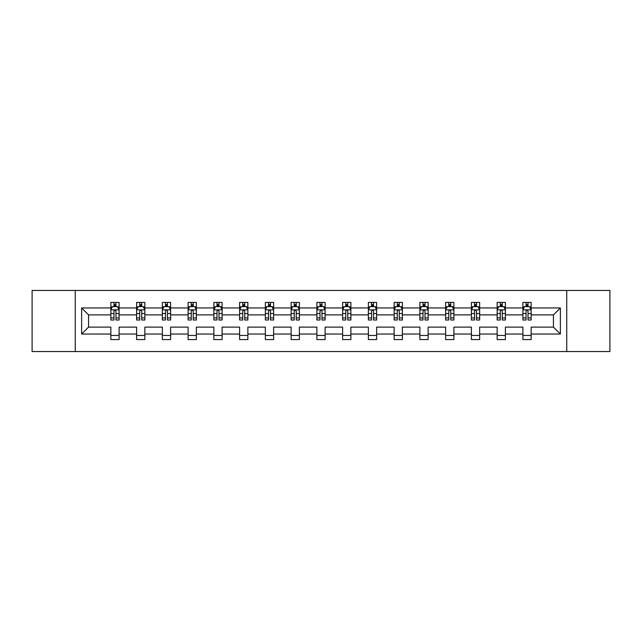 <?xml version="1.0" encoding="UTF-8"?>
<svg xmlns="http://www.w3.org/2000/svg" width="642" height="642" viewBox="0 0 642 642"><rect width="100%" height="100%" fill="white"/><g stroke="black" fill="none" stroke-linecap="round" stroke-linejoin="round"><path stroke-width="0.96" d="M566.734 290.457L32.1 290.457L32.1 351.543L609.9 351.543L609.9 290.457L566.734 290.457L566.734 351.543M531.151 334.041L531.151 327.107L553.444 327.107L560.378 334.041L531.151 334.041L531.151 339.57L522.901 339.57L522.901 334.041L505.398 334.041L505.398 339.57L497.149 339.57L497.149 334.041L479.646 334.041L479.646 339.57L471.397 339.57L471.397 334.041L453.894 334.041L453.894 339.57L445.636 339.57L445.636 334.041L428.142 334.041L428.142 339.57L419.884 339.57L419.884 334.041L402.39 334.041L402.39 339.57L394.132 339.57L394.132 334.041L376.637 334.041L376.637 339.57L368.38 339.57L368.38 334.041L350.877 334.041L350.877 339.57L342.627 339.57L342.627 334.041L325.125 334.041L325.125 339.57L316.875 339.57L316.875 334.041L299.373 334.041L299.373 339.57L291.123 339.57L291.123 334.041L273.62 334.041L273.62 339.57L265.363 339.57L265.363 334.041L247.868 334.041L247.868 339.57L239.61 339.57L239.61 334.041L222.116 334.041L222.116 339.57L213.858 339.57L213.858 334.041L196.364 334.041L196.364 339.57L188.106 339.57L188.106 334.041L170.603 334.041L170.603 339.57L162.354 339.57L162.354 334.041L144.851 334.041L144.851 339.57L136.602 339.57L136.602 334.041L119.099 334.041L119.099 339.57L110.849 339.57L110.849 334.041L81.622 334.041L81.622 307.959L110.849 307.959L110.849 302.43L119.099 302.43L119.099 307.959L136.602 307.959L136.602 302.43L144.851 302.43L144.851 307.959L162.354 307.959L162.354 302.43L170.603 302.43L170.603 307.959L188.106 307.959L188.106 302.43L196.364 302.43L196.364 307.959L213.858 307.959L213.858 302.43L222.116 302.43L222.116 307.959L239.61 307.959L239.61 302.43L247.868 302.43L247.868 307.959L265.363 307.959L265.363 302.43L273.62 302.43L273.62 307.959L291.123 307.959L291.123 302.43L299.373 302.43L299.373 307.959L316.875 307.959L316.875 302.43L325.125 302.43L325.125 307.959L342.627 307.959L342.627 302.43L350.877 302.43L350.877 307.959L368.38 307.959L368.38 302.43L376.637 302.43L376.637 307.959L394.132 307.959L394.132 302.43L402.39 302.43L402.39 307.959L419.884 307.959L419.884 302.43L428.142 302.43L428.142 307.959L445.636 307.959L445.636 302.43L453.894 302.43L453.894 307.959L471.397 307.959L471.397 302.43L479.646 302.43L479.646 307.959L497.149 307.959L497.149 302.43L505.398 302.43L505.398 307.959L522.901 307.959L522.901 302.43L531.151 302.43L531.151 307.959L560.378 307.959L560.378 334.041M75.266 351.543L75.266 290.457M522.901 307.959L522.901 314.893L505.398 314.893L505.398 307.959M505.398 334.041L505.398 327.107L522.901 327.107L522.901 334.041M497.149 307.959L497.149 314.893L479.646 314.893L479.646 307.959M479.646 334.041L479.646 327.107L497.149 327.107L497.149 334.041M471.397 307.959L471.397 314.893L453.894 314.893L453.894 307.959M453.894 334.041L453.894 327.107L471.397 327.107L471.397 334.041M445.636 307.959L445.636 314.893L428.142 314.893L428.142 307.959M428.142 334.041L428.142 327.107L445.636 327.107L445.636 334.041M419.884 307.959L419.884 314.893L402.39 314.893L402.39 307.959M402.39 334.041L402.39 327.107L419.884 327.107L419.884 334.041M394.132 307.959L394.132 314.893L376.637 314.893L376.637 307.959M376.637 334.041L376.637 327.107L394.132 327.107L394.132 334.041M368.38 307.959L368.38 314.893L350.877 314.893L350.877 307.959M350.877 334.041L350.877 327.107L368.38 327.107L368.38 334.041M342.627 307.959L342.627 314.893L325.125 314.893L325.125 307.959M325.125 334.041L325.125 327.107L342.627 327.107L342.627 334.041M316.875 307.959L316.875 314.893L299.373 314.893L299.373 307.959M299.373 334.041L299.373 327.107L316.875 327.107L316.875 334.041M291.123 307.959L291.123 314.893L273.62 314.893L273.62 307.959M273.62 334.041L273.62 327.107L291.123 327.107L291.123 334.041M265.363 307.959L265.363 314.893L247.868 314.893L247.868 307.959M247.868 334.041L247.868 327.107L265.363 327.107L265.363 334.041M239.61 307.959L239.61 314.893L222.116 314.893L222.116 307.959M222.116 334.041L222.116 327.107L239.61 327.107L239.61 334.041M213.858 307.959L213.858 314.893L196.364 314.893L196.364 307.959M196.364 334.041L196.364 327.107L213.858 327.107L213.858 334.041M188.106 307.959L188.106 314.893L170.603 314.893L170.603 307.959M170.603 334.041L170.603 327.107L188.106 327.107L188.106 334.041M162.354 307.959L162.354 314.893L144.851 314.893L144.851 307.959M144.851 334.041L144.851 327.107L162.354 327.107L162.354 334.041M136.602 307.959L136.602 314.893L119.099 314.893L119.099 307.959M119.099 334.041L119.099 327.107L136.602 327.107L136.602 334.041M110.849 307.959L110.849 314.893L88.556 314.893L88.556 327.107L110.849 327.107L110.849 334.041M81.622 307.959L88.556 314.893M553.444 327.107L553.444 314.893L531.151 314.893L531.151 307.959M526.039 306.555L528.021 306.555M500.287 306.555L502.261 306.555M474.526 306.555L476.508 306.555M448.774 306.555L450.756 306.555M423.022 306.555L425.004 306.555M397.27 306.555L399.252 306.555M371.517 306.555L373.5 306.555M345.765 306.555L347.747 306.555M320.013 306.555L321.987 306.555M294.253 306.555L296.235 306.555M268.5 306.555L270.483 306.555M242.748 306.555L244.73 306.555M216.996 306.555L218.978 306.555M191.244 306.555L193.226 306.555M165.492 306.555L167.474 306.555M139.739 306.555L141.713 306.555M113.979 306.555L115.961 306.555M110.849 335.445L119.099 335.445M136.602 335.445L144.851 335.445M162.354 335.445L170.603 335.445M188.106 335.445L196.364 335.445M213.858 335.445L222.116 335.445M239.61 335.445L247.868 335.445M265.363 335.445L273.62 335.445M291.123 335.445L299.373 335.445M316.875 335.445L325.125 335.445M342.627 335.445L350.877 335.445M368.38 335.445L376.637 335.445M394.132 335.445L402.39 335.445M419.884 335.445L428.142 335.445M445.636 335.445L453.894 335.445M471.397 335.445L479.646 335.445M497.149 335.445L505.398 335.445M522.901 335.445L531.151 335.445M88.556 327.107L81.622 334.041M560.378 307.959L553.444 314.893M115.961 304.573L113.979 304.573M112.398 306.836L110.849 306.836L110.849 302.43L113.979 302.43L113.979 306.635M110.849 317.942L110.849 320.013L113.979 320.013L113.979 317.942L110.849 317.942L110.849 314.893M119.099 314.893L119.099 320.013L115.961 320.013L115.961 311.177C115.303 309.901 114.645 309.901 113.979 311.177L113.979 317.942M117.55 306.836L119.099 306.836L119.099 302.43L115.961 302.43L115.961 306.635M119.099 309.942L117.446 306.635L112.494 306.635L110.849 309.942M141.713 304.573L139.739 304.573M138.15 306.836L136.602 306.836L136.602 302.43L139.739 302.43L139.739 306.635M136.602 317.942L136.602 320.013L139.739 320.013L139.739 317.942L136.602 317.942L136.602 314.893M144.851 314.893L144.851 320.013L141.713 320.013L141.713 311.177C141.055 309.901 140.397 309.901 139.739 311.177L139.739 317.942M143.302 306.836L144.851 306.836L144.851 302.43L141.713 302.43L141.713 306.635M144.851 309.942L143.206 306.635L138.247 306.635L136.602 309.942M167.474 304.573L165.492 304.573M163.903 306.836L162.354 306.836L162.354 302.43L165.492 302.43L165.492 306.635M162.354 317.942L162.354 320.013L165.492 320.013L165.492 317.942L162.354 317.942L162.354 314.893M170.603 314.893L170.603 320.013L167.474 320.013L167.474 311.177C166.808 309.901 166.15 309.901 165.492 311.177L165.492 317.942M169.055 306.836L170.603 306.836L170.603 302.43L167.474 302.43L167.474 306.635M170.603 309.942L168.958 306.635L164.007 306.635L162.354 309.942M193.226 304.573L191.244 304.573M189.655 306.836L188.106 306.836L188.106 302.43L191.244 302.43L191.244 306.635M188.106 317.942L188.106 320.013L191.244 320.013L191.244 317.942L188.106 317.942L188.106 314.893M196.364 314.893L196.364 320.013L193.226 320.013L193.226 311.177C192.568 309.901 191.902 309.901 191.244 311.177L191.244 317.942M194.807 306.836L196.364 306.836L196.364 302.43L193.226 302.43L193.226 306.635M196.364 309.942L194.711 306.635L189.759 306.635L188.106 309.942M218.978 304.573L216.996 304.573M215.415 306.836L213.858 306.836L213.858 302.43L216.996 302.43L216.996 306.635M213.858 317.942L213.858 320.013L216.996 320.013L216.996 317.942L213.858 317.942L213.858 314.893M222.116 314.893L222.116 320.013L218.978 320.013L218.978 311.177C218.32 309.901 217.654 309.901 216.996 311.177L216.996 317.942M220.559 306.836L222.116 306.836L222.116 302.43L218.978 302.43L218.978 306.635M222.116 309.942L220.463 306.635L215.511 306.635L213.858 309.942M244.73 304.573L242.748 304.573M241.167 306.836L239.61 306.836L239.61 302.43L242.748 302.43L242.748 306.635M239.61 317.942L239.61 320.013L242.748 320.013L242.748 317.942L239.61 317.942L239.61 314.893M247.868 314.893L247.868 320.013L244.73 320.013L244.73 311.177C244.072 309.901 243.414 309.901 242.748 311.177L242.748 317.942M246.311 306.836L247.868 306.836L247.868 302.43L244.73 302.43L244.73 306.635M247.868 309.942L246.215 306.635L241.264 306.635L239.61 309.942M270.483 304.573L268.5 304.573M266.92 306.836L265.363 306.836L265.363 302.43L268.5 302.43L268.5 306.635M265.363 317.942L265.363 320.013L268.5 320.013L268.5 317.942L265.363 317.942L265.363 314.893M273.62 314.893L273.62 320.013L270.483 320.013L270.483 311.177C269.825 309.901 269.167 309.901 268.5 311.177L268.5 317.942M272.072 306.836L273.62 306.836L273.62 302.43L270.483 302.43L270.483 306.635M273.62 309.942L271.967 306.635L267.016 306.635L265.363 309.942M296.235 304.573L294.253 304.573M292.672 306.836L291.123 306.836L291.123 302.43L294.253 302.43L294.253 306.635M291.123 317.942L291.123 320.013L294.253 320.013L294.253 317.942L291.123 317.942L291.123 314.893M299.373 314.893L299.373 320.013L296.235 320.013L296.235 311.177C295.577 309.901 294.919 309.901 294.253 311.177L294.253 317.942M297.824 306.836L299.373 306.836L299.373 302.43L296.235 302.43L296.235 306.635M299.373 309.942L297.719 306.635L292.768 306.635L291.123 309.942M321.987 304.573L320.013 304.573M318.424 306.836L316.875 306.836L316.875 302.43L320.013 302.43L320.013 306.635M316.875 317.942L316.875 320.013L320.013 320.013L320.013 317.942L316.875 317.942L316.875 314.893M325.125 314.893L325.125 320.013L321.987 320.013L321.987 311.177C321.329 309.901 320.671 309.901 320.013 311.177L320.013 317.942M323.576 306.836L325.125 306.836L325.125 302.43L321.987 302.43L321.987 306.635M325.125 309.942L323.48 306.635L318.52 306.635L316.875 309.942M347.747 304.573L345.765 304.573M344.176 306.836L342.627 306.836L342.627 302.43L345.765 302.43L345.765 306.635M342.627 317.942L342.627 320.013L345.765 320.013L345.765 317.942L342.627 317.942L342.627 314.893M350.877 314.893L350.877 320.013L347.747 320.013L347.747 311.177C347.081 309.901 346.423 309.901 345.765 311.177L345.765 317.942M349.328 306.836L350.877 306.836L350.877 302.43L347.747 302.43L347.747 306.635M350.877 309.942L349.232 306.635L344.281 306.635L342.627 309.942M373.5 304.573L371.517 304.573M369.928 306.836L368.38 306.836L368.38 302.43L371.517 302.43L371.517 306.635M368.38 317.942L368.38 320.013L371.517 320.013L371.517 317.942L368.38 317.942L368.38 314.893M376.637 314.893L376.637 320.013L373.5 320.013L373.5 311.177C372.841 309.901 372.175 309.901 371.517 311.177L371.517 317.942M375.08 306.836L376.637 306.836L376.637 302.43L373.5 302.43L373.5 306.635M376.637 309.942L374.984 306.635L370.033 306.635L368.38 309.942M399.252 304.573L397.27 304.573M395.689 306.836L394.132 306.836L394.132 302.43L397.27 302.43L397.27 306.635M394.132 317.942L394.132 320.013L397.27 320.013L397.27 317.942L394.132 317.942L394.132 314.893M402.39 314.893L402.39 320.013L399.252 320.013L399.252 311.177C398.594 309.901 397.928 309.901 397.27 311.177L397.27 317.942M400.833 306.836L402.39 306.836L402.39 302.43L399.252 302.43L399.252 306.635M402.39 309.942L400.736 306.635L395.785 306.635L394.132 309.942M425.004 304.573L423.022 304.573M421.441 306.836L419.884 306.836L419.884 302.43L423.022 302.43L423.022 306.635M419.884 317.942L419.884 320.013L423.022 320.013L423.022 317.942L419.884 317.942L419.884 314.893M428.142 314.893L428.142 320.013L425.004 320.013L425.004 311.177C424.346 309.901 423.688 309.901 423.022 311.177L423.022 317.942M426.585 306.836L428.142 306.836L428.142 302.43L425.004 302.43L425.004 306.635M428.142 309.942L426.489 306.635L421.537 306.635L419.884 309.942M450.756 304.573L448.774 304.573M447.193 306.836L445.636 306.836L445.636 302.43L448.774 302.43L448.774 306.635M445.636 317.942L445.636 320.013L448.774 320.013L448.774 317.942L445.636 317.942L445.636 314.893M453.894 314.893L453.894 320.013L450.756 320.013L450.756 311.177C450.098 309.901 449.44 309.901 448.774 311.177L448.774 317.942M452.345 306.836L453.894 306.836L453.894 302.43L450.756 302.43L450.756 306.635M453.894 309.942L452.241 306.635L447.289 306.635L445.636 309.942M476.508 304.573L474.526 304.573M472.945 306.836L471.397 306.836L471.397 302.43L474.526 302.43L474.526 306.635M471.397 317.942L471.397 320.013L474.526 320.013L474.526 317.942L471.397 317.942L471.397 314.893M479.646 314.893L479.646 320.013L476.508 320.013L476.508 311.177C475.85 309.901 475.192 309.901 474.526 311.177L474.526 317.942M478.097 306.836L479.646 306.836L479.646 302.43L476.508 302.43L476.508 306.635M479.646 309.942L477.993 306.635L473.042 306.635L471.397 309.942M502.261 304.573L500.287 304.573M498.698 306.836L497.149 306.836L497.149 302.43L500.287 302.43L500.287 306.635M497.149 317.942L497.149 320.013L500.287 320.013L500.287 317.942L497.149 317.942L497.149 314.893M505.398 314.893L505.398 320.013L502.261 320.013L502.261 311.177C501.603 309.901 500.945 309.901 500.287 311.177L500.287 317.942M503.85 306.836L505.398 306.836L505.398 302.43L502.261 302.43L502.261 306.635M505.398 309.942L503.753 306.635L498.794 306.635L497.149 309.942M528.021 304.573L526.039 304.573M524.45 306.836L522.901 306.836L522.901 302.43L526.039 302.43L526.039 306.635M522.901 317.942L522.901 320.013L526.039 320.013L526.039 317.942L522.901 317.942L522.901 314.893M531.151 314.893L531.151 320.013L528.021 320.013L528.021 311.177C527.355 309.901 526.697 309.901 526.039 311.177L526.039 317.942M529.602 306.836L531.151 306.836L531.151 302.43L528.021 302.43L528.021 306.635M531.151 309.942L529.506 306.635L524.554 306.635L522.901 309.942M119.059 309.853L110.889 309.853M119.099 317.942L115.961 317.942M113.979 313.513L110.849 313.513M119.099 313.513L115.961 313.513M115.961 305.624L113.979 305.624M144.811 309.853L136.642 309.853M144.851 317.942L141.713 317.942M139.739 313.513L136.602 313.513M144.851 313.513L141.713 313.513M141.713 305.624L139.739 305.624M170.563 309.853L162.394 309.853M170.603 317.942L167.474 317.942M165.492 313.513L162.354 313.513M170.603 313.513L167.474 313.513M167.474 305.624L165.492 305.624M196.316 309.853L188.146 309.853M196.364 317.942L193.226 317.942M191.244 313.513L188.106 313.513M196.364 313.513L193.226 313.513M193.226 305.624L191.244 305.624M222.076 309.853L213.898 309.853M222.116 317.942L218.978 317.942M216.996 313.513L213.858 313.513M222.116 313.513L218.978 313.513M218.978 305.624L216.996 305.624M247.828 309.853L239.651 309.853M247.868 317.942L244.73 317.942M242.748 313.513L239.61 313.513M247.868 313.513L244.73 313.513M244.73 305.624L242.748 305.624M273.58 309.853L265.411 309.853M273.62 317.942L270.483 317.942M268.5 313.513L265.363 313.513M273.62 313.513L270.483 313.513M270.483 305.624L268.5 305.624M299.332 309.853L291.163 309.853M299.373 317.942L296.235 317.942M294.253 313.513L291.123 313.513M299.373 313.513L296.235 313.513M296.235 305.624L294.253 305.624M325.085 309.853L316.915 309.853M325.125 317.942L321.987 317.942M320.013 313.513L316.875 313.513M325.125 313.513L321.987 313.513M321.987 305.624L320.013 305.624M350.837 309.853L342.668 309.853M350.877 317.942L347.747 317.942M345.765 313.513L342.627 313.513M350.877 313.513L347.747 313.513M347.747 305.624L345.765 305.624M376.589 309.853L368.42 309.853M376.637 317.942L373.5 317.942M371.517 313.513L368.38 313.513M376.637 313.513L373.5 313.513M373.5 305.624L371.517 305.624M402.349 309.853L394.172 309.853M402.39 317.942L399.252 317.942M397.27 313.513L394.132 313.513M402.39 313.513L399.252 313.513M399.252 305.624L397.27 305.624M428.102 309.853L419.924 309.853M428.142 317.942L425.004 317.942M423.022 313.513L419.884 313.513M428.142 313.513L425.004 313.513M425.004 305.624L423.022 305.624M453.854 309.853L445.684 309.853M453.894 317.942L450.756 317.942M448.774 313.513L445.636 313.513M453.894 313.513L450.756 313.513M450.756 305.624L448.774 305.624M479.606 309.853L471.437 309.853M479.646 317.942L476.508 317.942M474.526 313.513L471.397 313.513M479.646 313.513L476.508 313.513M476.508 305.624L474.526 305.624M505.358 309.853L497.189 309.853M505.398 317.942L502.261 317.942M500.287 313.513L497.149 313.513M505.398 313.513L502.261 313.513M502.261 305.624L500.287 305.624M531.111 309.853L522.941 309.853M531.151 317.942L528.021 317.942M526.039 313.513L522.901 313.513M531.151 313.513L528.021 313.513M528.021 305.624L526.039 305.624"/></g></svg>
